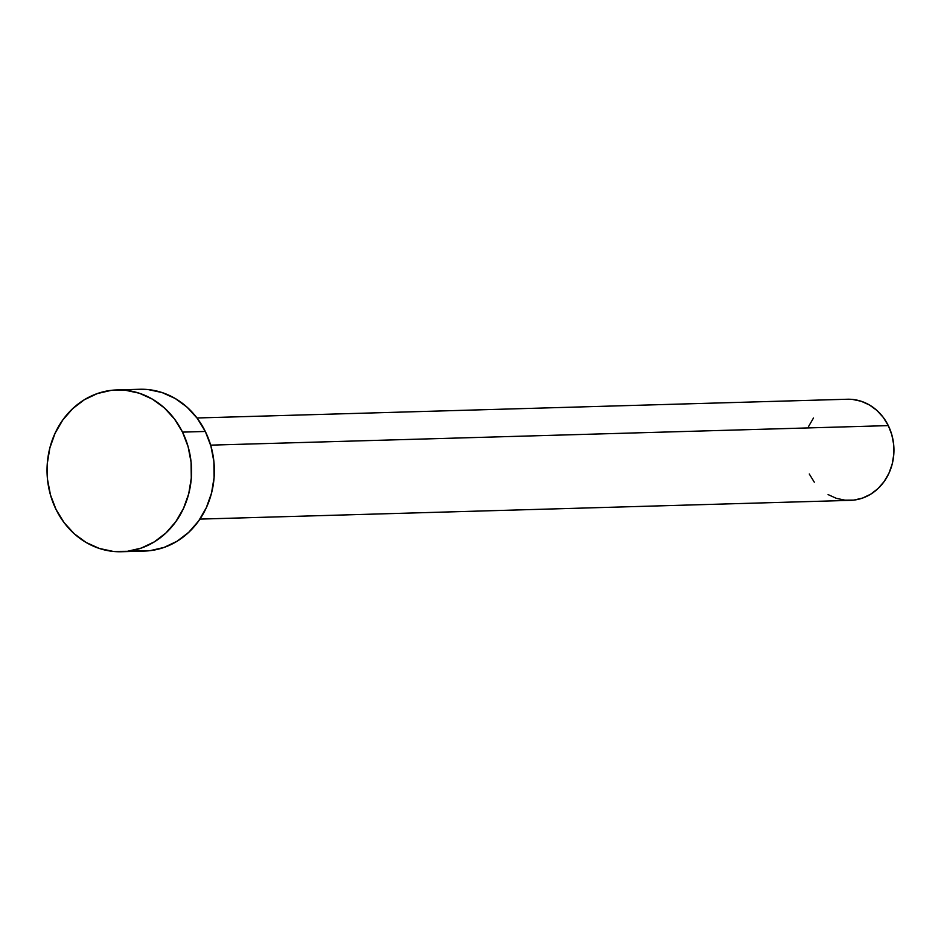 <?xml version="1.0" encoding="UTF-8"?>
<svg xmlns="http://www.w3.org/2000/svg" width="941" height="941" viewBox="0 0 941 941"><rect width="100%" height="100%" fill="white"/><g stroke="black" fill="none" stroke-linecap="round" stroke-linejoin="round"><path stroke-width="1.41" d="M199.915 519.103L850.252 500.365A50.579 45.144 -91.7 0 0 888.304 425.614L210.643 445.14L888.304 425.614A50.579 45.144 -91.7 0 0 847.335 399.243L196.998 417.98M121.624 551.732L144.42 551.073A80.926 72.234 -91.7 0 0 205.314 431.46L182.519 432.119L205.314 431.46A80.926 72.234 -91.7 0 0 139.762 389.268L116.966 389.927A80.926 72.234 88.3 0 1 182.519 432.119A80.926 72.234 88.3 0 1 121.624 551.732A80.926 72.234 88.3 0 1 56.072 509.54A80.926 72.234 88.3 0 1 116.966 389.927M139.433 389.28L148.137 389.574L162.064 392.55L175.226 398.502L187.118 407.218L197.269 418.345L205.314 431.46L210.913 446.069L213.878 461.608L214.089 477.475L211.525 493.06L206.291 507.764L198.598 521.02L188.718 532.324L177.061 541.24L164.052 547.427L150.207 550.638L136.045 550.767M56.072 509.54L50.473 494.931L47.509 479.392L47.297 463.525L49.861 447.94L55.096 433.236L62.8 419.98L72.669 408.676L84.325 399.76L97.335 393.573L111.179 390.362L125.341 390.233L139.268 393.209L152.43 399.16L164.322 407.876L174.473 419.004L182.519 432.119L188.118 446.728L191.082 462.266L191.282 478.134L188.729 493.707L183.495 508.411L175.791 521.679L165.922 532.982L154.265 541.898L141.256 548.085L127.411 551.297L113.249 551.426L99.323 548.45L86.16 542.498L74.268 533.782L64.117 522.655L56.072 509.54M847.135 399.243L852.581 399.431L861.286 401.289L869.508 405.006L876.941 410.452L883.281 417.416L888.304 425.614L891.809 434.742L893.668 444.446L893.797 454.362L892.186 464.101L888.916 473.299L884.105 481.58L877.941 488.65L870.648 494.225L862.521 498.083L853.863 500.094L845.018 500.177L836.314 498.318L828.092 494.59M814.306 482.192L809.284 473.993M808.672 426.308L813.483 418.027"/></g></svg>
